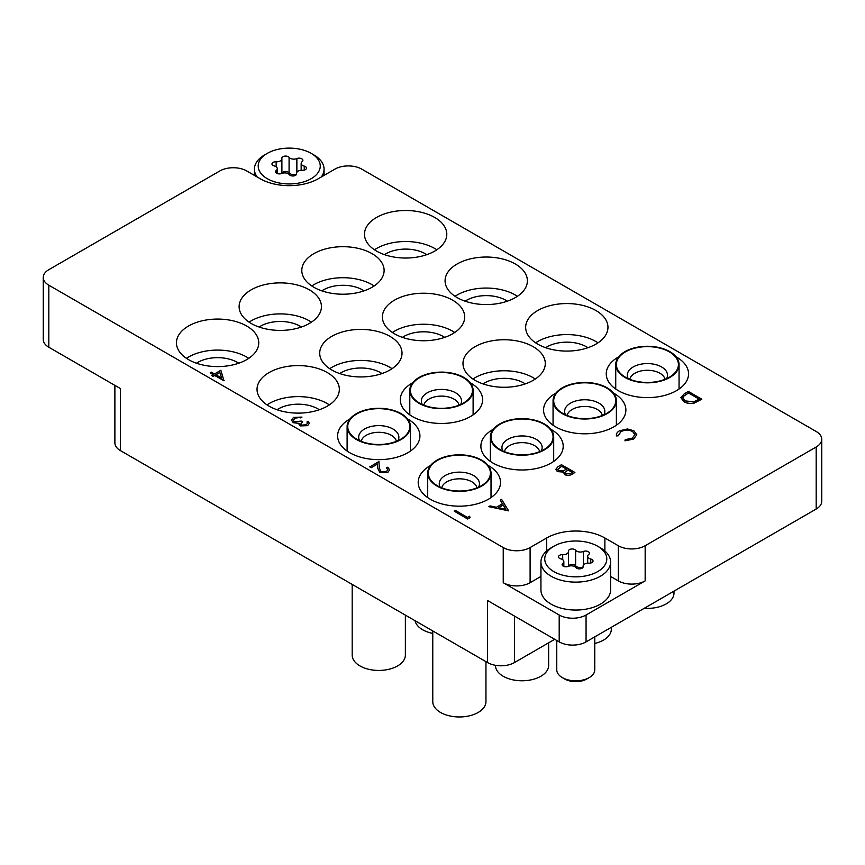 <?xml version="1.0" encoding="UTF-8"?>
<svg xmlns="http://www.w3.org/2000/svg" width="865" height="865" viewBox="0 0 865 865"><rect width="100%" height="100%" fill="white"/><g stroke="black" fill="none" stroke-linecap="round" stroke-linejoin="round"><path stroke-width="1.3" d="M430.673 465.37A41.152 23.766 0 0 0 430.262 465.608A41.152 23.766 0 0 0 418.206 482.411A41.152 23.766 0 0 0 443.615 504.371A41.152 23.766 0 0 0 488.466 499.213A41.152 23.766 0 0 0 500.521 482.411A41.152 23.766 0 0 0 488.044 465.37M350.087 418.844A41.152 23.766 0 0 0 349.676 419.082A41.152 23.766 0 0 0 337.62 435.884A41.152 23.766 0 0 0 363.03 457.834A41.152 23.766 0 0 0 407.88 452.687A41.152 23.766 0 0 0 419.925 435.884A41.152 23.766 0 0 0 407.458 418.844M269.091 372.555A41.152 23.766 0 0 0 257.035 389.358A41.152 23.766 0 0 0 282.433 411.308A41.152 23.766 0 0 0 327.284 406.161A41.152 23.766 0 0 0 339.339 389.358A41.152 23.766 0 0 0 313.941 367.409A41.152 23.766 0 0 0 269.091 372.555M329.37 404.874A41.152 23.766 0 0 0 269.091 403.577A41.152 23.766 0 0 0 267.004 404.874M277.038 409.74A28.048 16.197 180 0 1 318.017 408.929A28.048 16.197 180 0 1 319.336 409.74M188.494 326.029A41.152 23.766 0 0 0 176.449 342.832A41.152 23.766 0 0 0 201.848 364.781A41.152 23.766 0 0 0 246.698 359.635A41.152 23.766 0 0 0 258.754 342.832A41.152 23.766 0 0 0 233.345 320.883A41.152 23.766 0 0 0 188.494 326.029M248.774 358.337A41.152 23.766 0 0 0 188.494 357.05A41.152 23.766 0 0 0 186.418 358.337M196.452 363.214A28.048 16.197 180 0 1 237.432 362.403A28.048 16.197 180 0 1 238.751 363.214M493.353 429.191A41.152 23.766 0 0 0 492.942 429.429A41.152 23.766 0 0 0 480.886 446.221A41.152 23.766 0 0 0 506.295 468.181A41.152 23.766 0 0 0 551.146 463.024A41.152 23.766 0 0 0 563.202 446.221A41.152 23.766 0 0 0 550.724 429.191M412.767 382.665A41.152 23.766 0 0 0 412.356 382.903A41.152 23.766 0 0 0 400.3 399.695A41.152 23.766 0 0 0 425.71 421.655A41.152 23.766 0 0 0 470.56 416.498A41.152 23.766 0 0 0 482.605 399.695A41.152 23.766 0 0 0 470.138 382.665M331.771 336.366A41.152 23.766 0 0 0 319.715 353.169A41.152 23.766 0 0 0 345.113 375.129A41.152 23.766 0 0 0 389.964 369.971A41.152 23.766 0 0 0 402.02 353.169A41.152 23.766 0 0 0 376.621 331.219A41.152 23.766 0 0 0 331.771 336.366M392.05 368.685A41.152 23.766 0 0 0 331.771 367.387A41.152 23.766 0 0 0 329.684 368.685M339.718 373.55A28.048 16.197 180 0 1 380.697 372.739A28.048 16.197 180 0 1 382.016 373.55M251.174 289.84A41.152 23.766 0 0 0 239.118 306.643A41.152 23.766 0 0 0 264.528 328.603A41.152 23.766 0 0 0 309.378 323.445A41.152 23.766 0 0 0 321.434 306.643A41.152 23.766 0 0 0 296.025 284.693A41.152 23.766 0 0 0 251.174 289.84M311.454 322.158A41.152 23.766 0 0 0 251.174 320.861A41.152 23.766 0 0 0 249.098 322.158M259.132 327.024A28.048 16.197 180 0 1 300.112 326.213A28.048 16.197 180 0 1 301.431 327.024M556.033 393.002A41.152 23.766 0 0 0 555.622 393.24A41.152 23.766 0 0 0 543.566 410.042A41.152 23.766 0 0 0 568.975 431.992A41.152 23.766 0 0 0 613.826 426.845A41.152 23.766 0 0 0 625.882 410.042A41.152 23.766 0 0 0 613.404 393.002M475.036 346.714A41.152 23.766 0 0 0 462.98 363.516A41.152 23.766 0 0 0 488.379 385.466A41.152 23.766 0 0 0 533.229 380.308A41.152 23.766 0 0 0 545.285 363.516A41.152 23.766 0 0 0 519.887 341.556A41.152 23.766 0 0 0 475.036 346.714M535.316 379.021A41.152 23.766 0 0 0 475.036 377.724A41.152 23.766 0 0 0 472.95 379.021M482.984 383.898A28.048 16.197 180 0 1 523.963 383.076A28.048 16.197 180 0 1 525.282 383.898M394.44 300.187A41.152 23.766 0 0 0 382.395 316.99A41.152 23.766 0 0 0 407.793 338.939A41.152 23.766 0 0 0 452.644 333.782A41.152 23.766 0 0 0 464.7 316.99A41.152 23.766 0 0 0 439.29 295.03A41.152 23.766 0 0 0 394.44 300.187M454.72 332.495A41.152 23.766 0 0 0 394.44 331.198A41.152 23.766 0 0 0 392.364 332.495M402.398 337.372A28.048 16.197 180 0 1 443.377 336.55A28.048 16.197 180 0 1 444.697 337.372M313.854 253.661A41.152 23.766 0 0 0 301.798 270.453A41.152 23.766 0 0 0 327.208 292.413A41.152 23.766 0 0 0 372.058 287.256A41.152 23.766 0 0 0 384.114 270.453A41.152 23.766 0 0 0 358.705 248.504A41.152 23.766 0 0 0 313.854 253.661M374.134 285.969A41.152 23.766 0 0 0 313.854 284.671A41.152 23.766 0 0 0 311.778 285.969M321.812 290.845A28.048 16.197 180 0 1 362.792 290.024A28.048 16.197 180 0 1 364.111 290.845M618.713 356.812A41.152 23.766 0 0 0 618.302 357.05A41.152 23.766 0 0 0 606.246 373.853A41.152 23.766 0 0 0 631.655 395.802A41.152 23.766 0 0 0 676.506 390.656A41.152 23.766 0 0 0 688.551 373.853A41.152 23.766 0 0 0 676.084 356.812M537.716 310.524A41.152 23.766 0 0 0 525.661 327.327A41.152 23.766 0 0 0 551.059 349.276A41.152 23.766 0 0 0 595.909 344.129A41.152 23.766 0 0 0 607.965 327.327A41.152 23.766 0 0 0 582.567 305.367A41.152 23.766 0 0 0 537.716 310.524M597.996 342.832A41.152 23.766 0 0 0 537.716 341.545A41.152 23.766 0 0 0 535.63 342.832M545.664 347.708A28.048 16.197 180 0 1 586.643 346.887A28.048 16.197 180 0 1 587.962 347.708M457.12 263.998A41.152 23.766 0 0 0 445.075 280.801A41.152 23.766 0 0 0 470.474 302.75A41.152 23.766 0 0 0 515.324 297.603A41.152 23.766 0 0 0 527.38 280.801A41.152 23.766 0 0 0 501.97 258.84A41.152 23.766 0 0 0 457.12 263.998M517.4 296.306A41.152 23.766 0 0 0 457.12 295.019A41.152 23.766 0 0 0 455.044 296.306M465.078 301.182A28.048 16.197 180 0 1 506.057 300.36A28.048 16.197 180 0 1 507.377 301.182M376.535 217.472A41.152 23.766 0 0 0 364.479 234.274A41.152 23.766 0 0 0 389.888 256.224A41.152 23.766 0 0 0 434.738 251.077A41.152 23.766 0 0 0 446.794 234.274A41.152 23.766 0 0 0 421.385 212.314A41.152 23.766 0 0 0 376.535 217.472M436.814 249.78A41.152 23.766 0 0 0 376.535 248.482A41.152 23.766 0 0 0 374.459 249.78M384.482 254.656A28.048 16.197 180 0 1 425.472 253.834A28.048 16.197 180 0 1 426.791 254.656M816.182 509.042L816.182 447A18.998 10.964 0 0 0 821.75 439.247L821.75 501.278A18.998 10.964 180 0 1 816.182 509.042L586.059 641.895A18.998 10.964 180 0 1 559.201 641.895L559.201 615.015A18.998 10.964 0 0 0 586.059 615.015L645.16 580.891A18.998 10.964 180 0 1 618.302 580.891L610.593 576.447M554.725 639.311L514.426 662.579A18.998 10.964 180 0 1 487.568 662.579L487.568 600.537L559.201 641.895M816.182 447L645.16 545.739L645.16 580.891M821.75 439.247A18.998 10.964 0 0 0 816.182 431.494L361.765 169.129A18.998 10.964 0 0 0 334.896 169.129L318.331 178.698A41.152 23.766 0 0 1 260.127 178.698L246.698 170.946A18.998 10.964 0 0 0 219.84 170.946L48.818 269.685A18.998 10.964 0 0 0 43.25 277.438A18.998 10.964 0 0 0 48.818 285.19L48.818 347.233L120.451 388.59L120.451 450.622A18.998 10.964 180 0 1 114.883 442.869L114.883 385.368M48.818 347.233A18.998 10.964 180 0 1 43.25 339.469L43.25 277.438M618.302 580.891L618.302 545.739L604.873 537.987A41.152 23.766 0 0 0 546.669 537.987L530.104 547.556L530.104 582.707A18.998 10.964 180 0 1 503.235 582.707L559.201 615.015M618.302 545.739A18.998 10.964 0 0 0 645.16 545.739M503.235 582.707L503.235 547.556L48.818 285.19M503.235 547.556A18.998 10.964 0 0 0 530.104 547.556M487.568 662.579L120.451 450.622M540.939 576.447L530.104 582.707M508.609 510.739L488.812 506.663L490.12 505.906L496.413 507.247L502.5 503.733L500.23 500.067L501.549 499.31L508.609 510.847L488.812 506.663M505.917 509.269L503.225 504.911L498.424 507.679L505.917 509.269M502.446 503.765L500.23 500.067M505.841 509.258L503.225 505.009L498.554 507.701M561.471 464.71L574.901 472.463L572.284 473.977C569.938 475.512 567.408 475.685 564.694 474.528L563.385 471.976L557.363 471.49L555.827 469.327L557.838 466.808L561.471 464.71M563.245 472.679L563.385 471.976M572.327 472.366L568.013 469.879L564.986 472.56L565.872 473.815L570.684 473.317L572.327 472.366M566.64 469.089L561.645 466.203L557.666 469.479L558.574 470.787L563.169 470.906L566.64 469.089M572.23 472.42L568.013 469.987L564.986 472.614M574.901 472.463L572.284 474.085C569.938 475.609 567.408 475.793 564.694 474.625L563.385 472.085L557.363 471.587L555.827 469.381M566.553 469.144L561.645 466.311L557.676 469.533M684.226 393.845L688.378 391.445L701.818 399.197L694.357 402.949C690.411 403.804 686.929 403.36 683.912 401.587L680.852 397.662L684.226 393.845M688.551 392.937L683.512 396.235L682.788 397.932L685.112 400.895L693.784 401.814L699.234 399.1L688.551 392.937L683.512 396.343L682.788 397.986M701.818 399.197L694.357 403.047C690.411 403.912 686.929 403.458 683.912 401.684L680.852 397.662M699.147 399.154L688.551 393.034M469.522 516.21L470.117 517.562L467.63 519L454.201 511.139L455.401 510.447L467.457 517.4L469.522 516.21M470.117 517.465L467.63 519M467.63 518.892L454.201 511.139M387.834 469.76L386.525 467.997L387.725 467.197L389.65 469.836L387.823 472.42L379.778 472.452L377.67 468.106L377.454 464.094L371.193 467.695L369.82 466.905L378.946 461.532L379.292 467.749L380.87 471.587L386.514 471.479L387.834 469.717L386.525 467.889M387.823 472.312L379.778 472.355L377.67 467.997L377.454 463.986L371.193 467.695M371.193 467.597L369.82 466.797M389.65 469.89L387.823 472.42M632.574 431.397C628.617 429.548 624.714 429.624 620.875 431.613L618.324 435.668L616.464 435.819C616.075 433.873 617.08 432.208 619.491 430.813L627.385 428.975L633.872 430.759L636.781 434.738L633.634 439.063L624.962 440.826L625.211 439.647L632.326 438.123L634.932 434.576L632.574 431.505C628.617 429.656 624.714 429.721 620.875 431.711L618.324 435.776L616.464 435.928L616.356 435.03M633.634 438.966L624.962 440.728M636.781 434.792L633.634 439.063M616.356 435.084L616.464 435.928M618.291 435.16L618.324 435.776M634.932 434.63L632.574 431.505M307.453 423.245L306.967 421.969L308.178 421.266L309.292 423.299L307.616 425.667L300.209 425.915L299.009 423.418L293.224 422.682L291.473 420.098L293.538 417.395L301.971 417.092L300.771 417.892L297.863 417.427L294.889 418.303L293.257 420.314M301.971 417.092L294.889 418.206L293.257 420.271L294.316 421.817L301.29 421.071L302.664 421.861L300.706 424.099L301.42 425.126L306.232 424.78L307.453 423.19L306.967 421.969M302.664 421.861L300.706 424.153M307.616 425.569L300.209 425.818L299.009 423.309L293.224 422.682M293.224 422.574L291.473 420.098M299.009 423.309L298.879 424.045M309.292 423.342L307.616 425.667M220.867 370.263L223.97 380.805L214.671 375.442L213.125 376.329L211.741 375.54L213.298 374.642L210.195 372.847L211.406 372.155L214.498 373.95L220.867 370.263M219.883 372.426L215.882 374.74L221.71 378.113L219.883 372.426L215.969 374.794M224.219 380.665L214.671 375.54L213.125 376.437L211.741 375.54M213.201 374.696L210.195 372.847M221.667 378.081L219.883 372.534M489.731 469.436A31.021 17.916 180 0 1 484.335 483.74A31.021 17.916 180 0 1 434.392 483.74A31.021 17.916 180 0 1 428.997 476.788A31.021 17.916 180 0 1 453 455.574A31.021 17.916 180 0 1 489.731 469.436M485.957 661.649L485.957 701.612A26.588 15.354 180 0 1 462.105 716.88A26.588 15.354 180 0 1 433.333 704.759A26.588 15.354 180 0 1 432.77 701.612L432.77 630.942M428.38 476.864A31.659 18.273 180 0 1 427.71 473.112A31.659 18.273 180 0 1 456.093 454.925A31.659 18.273 180 0 1 490.347 469.36A31.659 18.273 180 0 1 491.017 473.112A31.659 18.273 180 0 1 462.624 491.288A31.659 18.273 180 0 1 428.38 476.864M600.396 547.804L597.704 546.258A31.021 17.916 -0 0 0 553.827 546.258A31.021 17.916 -0 0 0 553.827 571.592A31.021 17.916 -0 0 0 597.704 571.592A31.021 17.916 -0 0 0 597.704 546.258L600.386 547.804A34.827 20.1 180 0 1 600.396 547.804A34.827 20.1 180 0 1 610.593 562.023A34.827 20.1 180 0 1 589.097 580.599A34.827 20.1 180 0 1 551.146 576.241A34.827 20.1 180 0 1 540.939 562.023A34.827 20.1 180 0 1 551.146 547.804L553.827 546.258M589.195 677.619L586.784 679.014A15.581 8.996 180 0 1 564.759 679.014A15.581 8.996 180 0 1 564.748 679.014L562.337 677.619A18.998 10.964 -0 0 0 589.195 677.619A18.998 10.964 -0 0 0 594.763 669.867L594.763 636.878M556.768 640.5L556.768 669.867A18.998 10.964 -0 0 0 562.337 677.619L564.748 679.014M591.909 559.46A3.784 2.184 -0 0 0 590.773 559.017A5.19 2.995 180 0 1 587.703 556.271A5.19 2.995 180 0 1 588.687 554.519A3.784 2.184 -0 0 0 589.411 553.232A3.784 2.184 -0 0 0 588.308 551.686A3.784 2.184 -0 0 0 583.41 551.459A5.19 2.995 180 0 1 575.614 550.259A3.784 2.184 -0 0 0 574.836 549.599A3.784 2.184 -0 0 0 570.705 549.134A3.784 2.184 -0 0 0 568.37 551.146A3.784 2.184 -0 0 0 568.391 551.373A5.19 2.995 180 0 1 568.424 551.686A5.19 2.995 180 0 1 562.693 554.67A3.784 2.184 -0 0 0 558.509 556.844A3.784 2.184 -0 0 0 560.758 558.833A5.19 2.995 180 0 1 562.315 559.45A5.19 2.995 180 0 1 563.839 561.569A5.19 2.995 180 0 1 562.845 563.331A3.784 2.184 -0 0 0 562.12 564.618A3.784 2.184 -0 0 0 564.185 566.564A3.784 2.184 -0 0 0 568.132 566.38A5.19 2.995 180 0 1 574.847 566.694A5.19 2.995 180 0 1 575.917 567.591A3.784 2.184 -0 0 0 580.166 568.835A3.784 2.184 -0 0 0 583.161 566.705A3.784 2.184 -0 0 0 583.14 566.478A5.19 2.995 180 0 1 583.107 566.164A5.19 2.995 180 0 1 588.849 563.18A3.784 2.184 -0 0 0 593.022 561.007A3.784 2.184 -0 0 0 591.909 559.46M583.096 567.094A5.19 2.995 180 0 1 575.614 565.764A3.784 2.184 -0 0 0 574.836 565.115A3.784 2.184 -0 0 0 571.03 564.575A3.784 2.184 -0 0 0 568.435 566.261L568.424 551.686M540.939 562.023L540.939 589.941A34.827 20.1 -0 0 0 551.146 604.159A34.827 20.1 -0 0 0 589.097 608.517A34.827 20.1 -0 0 0 610.593 589.941L610.593 562.023M313.854 154.922L311.173 153.365A31.021 17.916 -0 0 0 267.296 153.365A31.021 17.916 -0 0 0 267.296 178.698A31.021 17.916 -0 0 0 311.173 178.698A31.021 17.916 -0 0 0 311.173 153.365L313.854 154.922A34.827 20.1 180 0 1 324.061 169.129A34.827 20.1 180 0 1 321.283 176.99M257.186 176.99A34.827 20.1 180 0 1 254.407 169.129A34.827 20.1 180 0 1 264.603 154.922L267.296 153.365M305.377 166.567A3.784 2.184 -0 0 0 304.242 166.123A5.19 2.995 180 0 1 301.161 163.377A5.19 2.995 180 0 1 302.155 161.625A3.784 2.184 -0 0 0 302.88 160.339A3.784 2.184 -0 0 0 301.766 158.792A3.784 2.184 -0 0 0 296.868 158.565A5.19 2.995 180 0 1 289.083 157.365A3.784 2.184 -0 0 0 288.294 156.706A3.784 2.184 -0 0 0 284.174 156.241A3.784 2.184 -0 0 0 281.839 158.252A3.784 2.184 -0 0 0 281.86 158.479A5.19 2.995 180 0 1 281.893 158.792A5.19 2.995 180 0 1 276.151 161.777A3.784 2.184 -0 0 0 271.978 163.95A3.784 2.184 -0 0 0 274.227 165.939A5.19 2.995 180 0 1 275.784 166.556A5.19 2.995 180 0 1 277.297 168.675A5.19 2.995 180 0 1 276.313 170.437A3.784 2.184 -0 0 0 275.589 171.724A3.784 2.184 -0 0 0 277.654 173.67A3.784 2.184 -0 0 0 281.59 173.487A5.19 2.995 180 0 1 288.315 173.8A5.19 2.995 180 0 1 289.386 174.698A3.784 2.184 -0 0 0 293.635 175.941A3.784 2.184 -0 0 0 296.63 173.811A3.784 2.184 -0 0 0 296.608 173.584A5.19 2.995 180 0 1 296.576 173.27A5.19 2.995 180 0 1 302.307 170.286A3.784 2.184 -0 0 0 306.491 168.113A3.784 2.184 -0 0 0 305.377 166.567M296.565 174.2A5.19 2.995 180 0 1 289.083 172.87A3.784 2.184 -0 0 0 288.294 172.222A3.784 2.184 -0 0 0 284.499 171.681A3.784 2.184 -0 0 0 281.904 173.368L281.893 158.792M552.411 433.246A31.021 17.916 180 0 1 547.015 447.551A31.021 17.916 180 0 1 497.072 447.551A31.021 17.916 180 0 1 491.677 440.599A31.021 17.916 180 0 1 515.67 419.384A31.021 17.916 180 0 1 552.411 433.246M548.637 642.836L548.637 665.423A26.588 15.354 180 0 1 524.785 680.69A26.588 15.354 180 0 1 496.013 668.569A26.588 15.354 180 0 1 495.45 665.423L495.45 665.315M491.061 440.674A31.659 18.273 180 0 1 490.379 436.922A31.659 18.273 180 0 1 518.773 418.736A31.659 18.273 180 0 1 553.027 433.17A31.659 18.273 180 0 1 553.697 436.922A31.659 18.273 180 0 1 525.304 455.098A31.659 18.273 180 0 1 491.061 440.674M615.091 397.057A31.021 17.916 180 0 1 609.695 411.362A31.021 17.916 180 0 1 559.752 411.362A31.021 17.916 180 0 1 554.357 404.409A31.021 17.916 180 0 1 578.35 383.206A31.021 17.916 180 0 1 615.091 397.057M553.741 404.485A31.659 18.273 180 0 1 553.059 400.733A31.659 18.273 180 0 1 581.453 382.557A31.659 18.273 180 0 1 615.707 396.981A31.659 18.273 180 0 1 616.377 400.733A31.659 18.273 180 0 1 587.984 418.909A31.659 18.273 180 0 1 553.741 404.485M611.317 627.32L611.317 629.233A26.588 15.354 180 0 1 594.763 643.452M677.76 360.867A31.021 17.916 180 0 1 672.375 375.172A31.021 17.916 180 0 1 622.422 375.172A31.021 17.916 180 0 1 617.037 368.22A31.021 17.916 180 0 1 641.03 347.016A31.021 17.916 180 0 1 677.76 360.867M616.421 368.295A31.659 18.273 180 0 1 615.739 364.543A31.659 18.273 180 0 1 644.133 346.368A31.659 18.273 180 0 1 678.387 360.792A31.659 18.273 180 0 1 679.057 364.543A31.659 18.273 180 0 1 650.664 382.73A31.659 18.273 180 0 1 616.421 368.295M673.997 591.13L673.997 593.044A26.588 15.354 180 0 1 644.274 608.29M409.134 422.909A31.021 17.916 180 0 1 403.75 437.203A31.021 17.916 180 0 1 353.796 437.203A31.021 17.916 180 0 1 348.411 430.262A31.021 17.916 180 0 1 372.404 409.048A31.021 17.916 180 0 1 409.134 422.909M405.371 615.123L405.371 655.086A26.588 15.354 180 0 1 381.519 670.353A26.588 15.354 180 0 1 352.747 658.233A26.588 15.354 180 0 1 352.185 655.086L352.185 584.416M347.795 430.327A31.659 18.273 180 0 1 347.114 426.586A31.659 18.273 180 0 1 375.507 408.399A31.659 18.273 180 0 1 409.761 422.834A31.659 18.273 180 0 1 410.432 426.586A31.659 18.273 180 0 1 382.038 444.761A31.659 18.273 180 0 1 347.795 430.327M471.814 386.72A31.021 17.916 180 0 1 466.43 401.025A31.021 17.916 180 0 1 416.476 401.025A31.021 17.916 180 0 1 411.091 394.072A31.021 17.916 180 0 1 435.084 372.858A31.021 17.916 180 0 1 471.814 386.72M432.77 633.407A26.588 15.354 180 0 1 415.427 622.043A26.588 15.354 180 0 1 415.049 620.713M410.475 394.148A31.659 18.273 180 0 1 409.794 390.396A31.659 18.273 180 0 1 438.187 372.21A31.659 18.273 180 0 1 472.441 386.644A31.659 18.273 180 0 1 473.112 390.396A31.659 18.273 180 0 1 444.718 408.572A31.659 18.273 180 0 1 410.475 394.148M586.059 615.015L586.059 641.895M514.426 616.053L514.426 662.579M120.451 435.117L120.451 388.59M546.669 550.983L546.669 537.987M604.873 550.983L604.873 537.987M476.972 487.86A17.732 10.239 -0 0 0 476.712 486.952A17.732 10.239 -0 0 0 458.569 478.832A17.732 10.239 -0 0 0 441.756 487.86M440.166 487.179A20.1 11.602 180 0 1 439.69 486.119A20.1 11.602 180 0 1 455.239 472.387A20.1 11.602 180 0 1 479.037 481.362A20.1 11.602 180 0 1 478.561 487.179M590.773 563.007L590.773 559.017M583.41 565.169L583.41 551.459M562.845 565.905L562.845 563.331M562.693 559.698L562.693 554.67M575.614 565.764L575.614 550.259M304.242 170.113L304.242 166.123M296.868 172.276L296.868 158.565M276.313 173.011L276.313 170.437M276.151 166.804L276.151 161.777M289.083 172.87L289.083 157.365M539.652 451.671A17.732 10.239 -0 0 0 539.392 450.773A17.732 10.239 -0 0 0 521.249 442.642A17.732 10.239 -0 0 0 504.436 451.671M502.846 450.989A20.1 11.602 180 0 1 502.37 449.93A20.1 11.602 180 0 1 517.919 436.198A20.1 11.602 180 0 1 541.717 445.172A20.1 11.602 180 0 1 541.241 450.989M602.332 415.481A17.732 10.239 -0 0 0 602.072 414.584A17.732 10.239 -0 0 0 583.929 406.453A17.732 10.239 -0 0 0 567.116 415.481M565.526 414.8A20.1 11.602 180 0 1 565.05 413.751A20.1 11.602 180 0 1 580.599 400.008A20.1 11.602 180 0 1 604.397 408.983A20.1 11.602 180 0 1 603.911 414.8M665.001 379.292A17.732 10.239 -0 0 0 664.752 378.394A17.732 10.239 -0 0 0 646.609 370.274A17.732 10.239 -0 0 0 629.796 379.292M628.206 378.621A20.1 11.602 180 0 1 627.731 377.562A20.1 11.602 180 0 1 643.279 363.819A20.1 11.602 180 0 1 667.066 372.793A20.1 11.602 180 0 1 666.591 378.621M396.386 441.334A17.732 10.239 -0 0 0 396.127 440.426A17.732 10.239 -0 0 0 377.983 432.305A17.732 10.239 -0 0 0 361.17 441.334M359.581 440.653A20.1 11.602 180 0 1 359.105 439.593A20.1 11.602 180 0 1 374.653 425.861A20.1 11.602 180 0 1 398.441 434.836A20.1 11.602 180 0 1 397.965 440.653M459.055 405.144A17.732 10.239 -0 0 0 458.807 404.247A17.732 10.239 -0 0 0 440.663 396.116A17.732 10.239 -0 0 0 423.85 405.144M422.261 404.463A20.1 11.602 180 0 1 421.785 403.404A20.1 11.602 180 0 1 437.333 389.672A20.1 11.602 180 0 1 461.121 398.646A20.1 11.602 180 0 1 460.645 404.463M427.71 473.112L427.71 497.591M491.017 473.112L491.017 497.591M563.839 566.445L563.839 561.569M587.703 563.18L587.703 556.271M583.107 567.051L583.107 566.164M277.297 173.551L277.297 168.675M254.407 169.129L254.407 175.39M324.061 169.129L324.061 175.39M301.161 170.286L301.161 163.377M296.576 174.157L296.576 173.27M490.379 436.922L490.379 461.413M553.697 436.922L553.697 461.413M553.059 400.733L553.059 425.223M616.377 400.733L616.377 425.223M615.739 364.543L615.739 389.034M679.057 364.543L679.057 389.034M347.114 426.586L347.114 451.065M410.432 426.586L410.432 451.065M409.794 390.396L409.794 414.886M473.112 390.396L473.112 414.886"/></g></svg>
